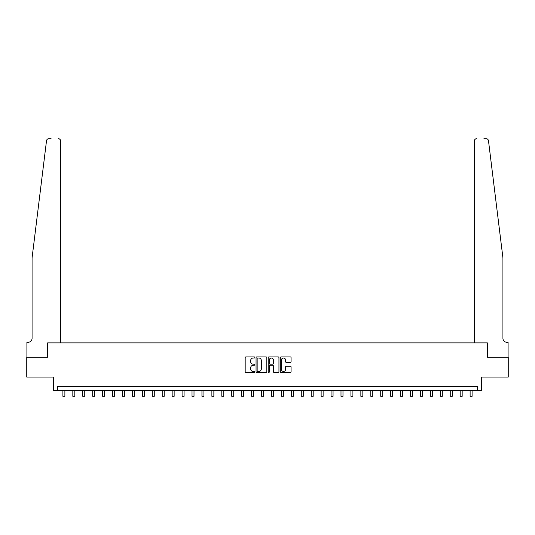 <?xml version="1.0" encoding="UTF-8"?>
<svg xmlns="http://www.w3.org/2000/svg" width="535" height="535" viewBox="0 0 535 535"><rect width="100%" height="100%" fill="white"/><g stroke="black" fill="none" stroke-linecap="round" stroke-linejoin="round"><path stroke-width="0.8" d="M254.787 357.48A0.548 0.548 0 0 0 254.239 356.932L245.953 356.932A0.782 0.782 0 0 0 245.177 357.714L245.177 371.751A0.782 0.782 0 0 0 245.953 372.534L254.239 372.534A0.548 0.548 0 0 0 254.787 371.986A0.548 0.548 0 0 0 254.239 371.444L253.169 371.444A2.494 2.494 0 0 1 250.674 368.943L250.674 367.772A2.494 2.494 0 0 1 253.169 365.278L254.239 365.278A0.548 0.548 0 0 0 254.787 364.736A0.548 0.548 0 0 0 254.239 364.188L253.169 364.188A2.494 2.494 0 0 1 250.674 361.693L250.674 360.523A2.494 2.494 0 0 1 253.169 358.029L254.239 358.029A0.548 0.548 0 0 0 254.787 357.48M290.291 362.436A0.782 0.782 0 0 0 291.073 361.653L291.073 357.714A0.782 0.782 0 0 0 290.291 356.932L281.089 356.932A0.782 0.782 0 0 0 280.313 357.714L280.313 371.751A0.782 0.782 0 0 0 281.089 372.534L290.291 372.534A0.782 0.782 0 0 0 291.073 371.751L291.073 366.997A0.782 0.782 0 0 0 290.291 366.214L286.352 366.214A0.782 0.782 0 0 0 285.576 366.997L285.576 369.357A2.087 2.087 0 0 1 283.49 371.444A2.087 2.087 0 0 1 281.403 369.357L281.403 360.115A2.087 2.087 0 0 1 283.49 358.029A2.087 2.087 0 0 1 285.576 360.115L285.576 361.653A0.782 0.782 0 0 0 286.352 362.436L290.291 362.436M51.066 138.685L48.879 138.685A2.381 2.381 0 0 0 46.512 140.772C47.923 138.284 47.923 138.284 46.512 140.772L32.073 257.863L32.073 338.314A3.972 3.972 0 0 1 28.101 342.286L26.91 342.286L26.91 357.186L47.608 357.186L26.75 357.186L26.75 377.048L53.567 377.048L53.567 390.557L57.539 390.557L57.539 386.584L477.461 386.584L477.461 390.557L481.433 390.557L481.433 377.048L508.25 377.048L508.25 357.186L487.392 357.186L487.392 342.882L474.324 342.882L474.324 141.066L474.324 342.882M60.676 342.882L60.676 141.066L60.676 342.882L47.608 342.882L47.608 357.186L47.608 342.882L487.392 342.882L487.392 357.186L508.089 357.186L508.089 342.286L506.899 342.286A3.972 3.972 0 0 1 502.927 338.314A3.972 3.972 0 0 0 506.899 342.286M266.818 357.714A0.782 0.782 0 0 0 266.035 356.932L256.833 356.932A0.782 0.782 0 0 0 256.058 357.714L256.058 371.751A0.782 0.782 0 0 0 256.833 372.534L266.035 372.534A0.782 0.782 0 0 0 266.818 371.751L266.818 357.714M268.965 356.932L278.167 356.932A0.782 0.782 0 0 1 278.942 357.714L278.942 371.751A0.782 0.782 0 0 1 278.167 372.534L274.228 372.534A0.782 0.782 0 0 1 273.445 371.751L273.445 366.06A0.782 0.782 0 0 0 272.669 365.278L270.055 365.278A0.782 0.782 0 0 0 269.272 366.06L269.272 371.986A0.548 0.548 0 0 1 268.73 372.534A0.548 0.548 0 0 1 268.182 371.986L268.182 357.714A0.782 0.782 0 0 1 268.965 356.932M57.539 390.557L477.461 390.557M257.689 358.029A0.548 0.548 0 0 0 257.148 358.57L257.148 370.895A0.548 0.548 0 0 0 257.689 371.444L258.826 371.444A2.494 2.494 0 0 0 261.321 368.943L261.321 360.523A2.494 2.494 0 0 0 258.826 358.029L257.689 358.029M273.445 360.149A2.087 2.087 0 0 0 271.359 358.062A2.087 2.087 0 0 0 269.272 360.149L269.272 363.405A0.782 0.782 0 0 0 270.055 364.188L272.669 364.188A0.782 0.782 0 0 0 273.445 363.405L273.445 360.149M62.903 390.557L62.903 396.315L64.889 396.315L64.889 390.557M60.676 141.066A2.381 2.381 0 0 0 58.295 138.685C59.733 138.832 60.529 139.628 60.676 141.066M32.073 338.314A3.972 3.972 0 0 1 28.101 342.286M497.724 215.672L488.488 140.772C487.077 138.284 487.077 138.284 488.488 140.772L502.927 257.863L502.927 338.314M483.934 138.685L486.121 138.685A2.381 2.381 0 0 1 488.488 140.772M476.705 138.685A2.381 2.381 0 0 0 474.324 141.066C474.471 139.628 475.267 138.832 476.705 138.685M72.834 390.557L72.834 396.315L74.82 396.315L74.82 390.557M82.764 390.557L82.764 396.315L84.751 396.315L84.751 390.557M92.695 390.557L92.695 396.315L94.682 396.315L94.682 390.557M102.633 390.557L102.633 396.315L104.619 396.315L104.619 390.557M112.564 390.557L112.564 396.315L114.55 396.315L114.55 390.557M122.495 390.557L122.495 396.315L124.481 396.315L124.481 390.557M132.426 390.557L132.426 396.315L134.412 396.315L134.412 390.557M142.357 390.557L142.357 396.315L144.343 396.315L144.343 390.557M152.288 390.557L152.288 396.315L154.274 396.315L154.274 390.557M162.219 390.557L162.219 396.315L164.205 396.315L164.205 390.557M172.156 390.557L172.156 396.315L174.142 396.315L174.142 390.557M182.087 390.557L182.087 396.315L184.073 396.315L184.073 390.557M192.018 390.557L192.018 396.315L194.004 396.315L194.004 390.557M201.949 390.557L201.949 396.315L203.935 396.315L203.935 390.557M211.88 390.557L211.88 396.315L213.866 396.315L213.866 390.557M221.811 390.557L221.811 396.315L223.797 396.315L223.797 390.557M231.742 390.557L231.742 396.315L233.728 396.315L233.728 390.557M241.68 390.557L241.68 396.315L243.666 396.315L243.666 390.557M251.611 390.557L251.611 396.315L253.597 396.315L253.597 390.557M261.541 390.557L261.541 396.315L263.528 396.315L263.528 390.557M271.472 390.557L271.472 396.315L273.459 396.315L273.459 390.557M281.403 390.557L281.403 396.315L283.389 396.315L283.389 390.557M291.334 390.557L291.334 396.315L293.32 396.315L293.32 390.557M301.272 390.557L301.272 396.315L303.258 396.315L303.258 390.557M311.203 390.557L311.203 396.315L313.189 396.315L313.189 390.557M321.134 390.557L321.134 396.315L323.12 396.315L323.12 390.557M331.065 390.557L331.065 396.315L333.051 396.315L333.051 390.557M340.996 390.557L340.996 396.315L342.982 396.315L342.982 390.557M350.927 390.557L350.927 396.315L352.913 396.315L352.913 390.557M360.858 390.557L360.858 396.315L362.844 396.315L362.844 390.557M370.795 390.557L370.795 396.315L372.781 396.315L372.781 390.557M380.726 390.557L380.726 396.315L382.712 396.315L382.712 390.557M390.657 390.557L390.657 396.315L392.643 396.315L392.643 390.557M400.588 390.557L400.588 396.315L402.574 396.315L402.574 390.557M410.519 390.557L410.519 396.315L412.505 396.315L412.505 390.557M420.45 390.557L420.45 396.315L422.436 396.315L422.436 390.557M430.381 390.557L430.381 396.315L432.367 396.315L432.367 390.557M440.318 390.557L440.318 396.315L442.305 396.315L442.305 390.557M450.249 390.557L450.249 396.315L452.236 396.315L452.236 390.557M460.18 390.557L460.18 396.315L462.166 396.315L462.166 390.557M470.111 390.557L470.111 396.315L472.097 396.315L472.097 390.557"/></g></svg>
